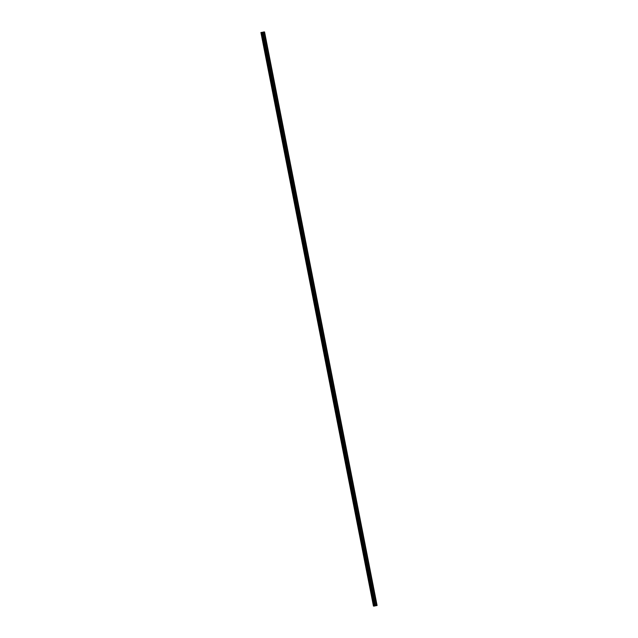 <?xml version="1.0" encoding="UTF-8"?>
<svg xmlns="http://www.w3.org/2000/svg" width="638" height="638" viewBox="0 0 638 638"><rect width="100%" height="100%" fill="white"/><g stroke="black" fill="none" stroke-linecap="round" stroke-linejoin="round"><path stroke-width="0.96" d="M374.291 606.076L261.755 32.506L262.338 32.386L374.865 605.948L374.123 606.1L373.445 606.076L260.91 32.514L261.397 32.418M261.755 32.506L260.918 32.514L373.445 606.076M263.669 32.075L261.373 32.482M374.865 605.948L262.338 32.386L261.684 32.498L263.59 32.123M262.681 32.219L262.146 32.331M263.263 32.059L263.869 31.94L263.263 32.059M377.09 605.486L264.555 31.924L377.09 605.486L375.591 605.789L263.063 32.227L375.591 605.789M375.583 605.757L374.857 605.901M374.123 606.1L261.588 32.538M374.745 605.98L262.218 32.41M264.252 31.996L376.779 605.566M263.271 32.195L375.798 605.765M263.103 32.227L375.63 605.789M375.367 605.797L262.84 32.235"/></g></svg>
